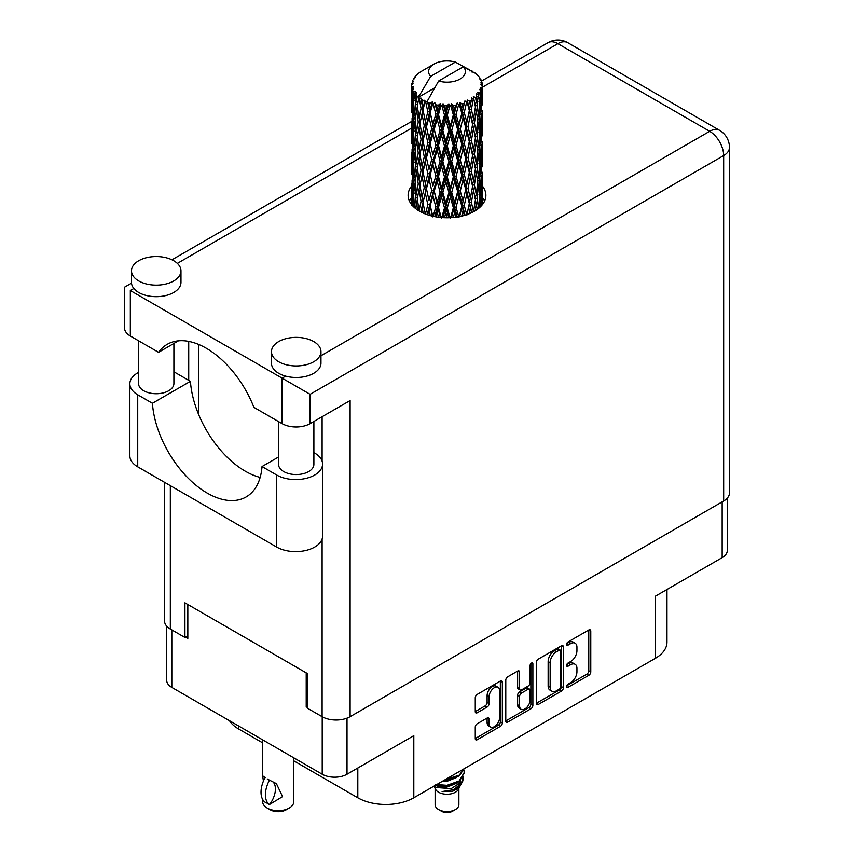 <?xml version="1.0" encoding="UTF-8"?>
<svg xmlns="http://www.w3.org/2000/svg" width="854" height="854" viewBox="0 0 854 854"><rect width="100%" height="100%" fill="white"/><g stroke="black" fill="none" stroke-linecap="round" stroke-linejoin="round"><path stroke-width="1.28" d="M498.063 687.321L496.057 686.168A7.43 4.291 120 0 0 492.352 686.531A7.43 4.291 120 0 0 487.1 695.626L489.096 696.779A7.43 4.291 120 0 1 494.349 687.683A7.43 4.291 120 0 1 498.063 687.321A7.43 4.291 120 0 1 499.601 690.715L499.601 717.584A7.43 4.291 120 0 1 496.355 725.057A7.43 4.291 120 0 1 490.634 727.042A7.43 4.291 120 0 1 489.096 723.648L489.096 719.164A2.775 1.601 120 0 0 488.52 717.894A2.775 1.601 120 0 0 487.132 718.033L477.226 723.754A2.775 1.601 120 0 0 475.262 727.16L475.262 738.603A2.775 1.601 120 0 0 475.838 739.874A2.775 1.601 120 0 0 477.226 739.735L500.38 726.359A2.775 1.601 120 0 0 502.344 722.964L502.344 682.165A2.775 1.601 120 0 0 501.768 680.894A2.775 1.601 120 0 0 500.38 681.033L477.226 694.409A2.775 1.601 120 0 0 475.262 697.803L475.262 711.628A2.775 1.601 120 0 0 475.838 712.898A2.775 1.601 120 0 0 477.226 712.759L487.132 707.037A2.775 1.601 120 0 0 489.096 703.643L489.096 696.779M531.498 663.067L532.875 663.857A1.943 1.121 120 0 0 532.469 662.971A1.943 1.121 120 0 0 531.498 663.067A1.943 1.121 120 0 0 530.12 665.447L530.12 682.677A2.775 1.601 120 0 1 528.156 686.072L521.58 689.872A2.775 1.601 120 0 1 520.193 690.011A2.775 1.601 120 0 1 519.616 688.74L519.616 672.194A2.775 1.601 120 0 0 519.051 670.924A2.775 1.601 120 0 0 517.663 671.063L519.616 672.194M536.301 662.555L536.301 703.354A2.775 1.601 120 0 0 536.878 704.625A2.775 1.601 120 0 0 538.266 704.486L561.43 691.121A2.775 1.601 120 0 0 563.394 687.716L563.394 646.916A2.775 1.601 120 0 0 562.818 645.645A2.775 1.601 120 0 0 561.43 645.784L538.266 659.16A2.775 1.601 120 0 0 536.301 662.555M570.653 682.613L567.953 684.171A1.943 1.121 120 0 0 566.693 685.89A1.943 1.121 120 0 0 566.981 687.449A1.943 1.121 120 0 0 567.953 687.353L588.812 675.311A2.775 1.601 120 0 0 590.776 671.906L590.776 631.106A2.775 1.601 120 0 0 590.199 629.836A2.775 1.601 120 0 0 588.812 629.974L567.953 642.016A1.943 1.121 120 0 0 566.693 643.735A1.943 1.121 120 0 0 566.981 645.282A1.943 1.121 120 0 0 567.953 645.186L570.653 643.628A8.882 5.124 120 0 1 575.094 643.19A8.882 5.124 120 0 1 576.941 647.257L576.941 650.663A8.882 5.124 120 0 1 570.653 661.54L567.953 663.099A1.943 1.121 120 0 0 566.693 664.807A1.943 1.121 120 0 0 566.981 666.366A1.943 1.121 120 0 0 567.953 666.269L570.653 664.711A8.882 5.124 120 0 1 575.094 664.273A8.882 5.124 120 0 1 576.941 668.34L576.941 671.735A8.882 5.124 120 0 1 570.653 682.613M505.781 720.936L528.904 707.582L530.91 708.745A2.775 1.601 120 0 0 532.875 705.34L532.875 663.857M530.91 708.745L507.746 722.11A2.775 1.601 120 0 1 506.358 722.249A2.775 1.601 120 0 1 505.781 720.979L505.781 680.179A2.775 1.601 120 0 1 507.746 676.784L517.663 671.063M347.012 718.139L347.012 774.236L413.806 735.678L413.806 797.785L655.37 658.317L655.37 596.199L722.164 557.641L722.164 501.874M238.618 725.975L238.618 728.974L262.658 742.863M293.776 760.818L357.805 797.785L357.805 768.002M238.618 728.974A39.594 22.855 180 0 1 229.438 720.669M666.974 589.506L666.974 642.155A39.594 22.855 180 0 1 655.37 658.317M413.806 797.785A39.594 22.855 180 0 1 357.805 797.785M347.012 774.236A17.539 10.12 180 0 1 322.214 774.236L171.825 687.417A17.539 10.12 180 0 1 166.69 680.254L166.69 626.163M307.515 706.055L306.212 706.813L307.515 707.56M306.212 706.813L306.212 672.867M185.531 637.127L187.827 638.461L187.827 604.515M575.094 664.273L573.098 663.12A8.882 5.124 120 0 0 568.657 663.558L570.653 664.711M566.736 664.668L568.657 663.558M575.094 643.19L573.098 642.037A8.882 5.124 120 0 0 568.657 642.475L570.653 643.628M566.736 643.585L568.657 642.475M566.736 685.751L586.815 674.158A2.775 1.601 120 0 0 588.78 670.753L588.78 629.996M536.301 703.312L559.434 689.968A2.775 1.601 120 0 0 561.398 686.563L561.398 645.805M559.274 689.189A1.943 1.121 120 0 0 560.651 686.808L560.651 651.004A1.943 1.121 120 0 0 560.245 650.107A1.943 1.121 120 0 0 559.274 650.204L556.424 651.848A8.882 5.124 120 0 0 550.147 662.725L550.147 687.203A8.882 5.124 120 0 0 551.983 691.27A8.882 5.124 120 0 0 556.424 690.833L559.274 689.189M560.245 650.107L558.238 648.955A1.943 1.121 120 0 0 557.267 649.051L559.274 650.204M551.983 691.27L549.987 690.117A8.882 5.124 120 0 1 548.14 686.05L548.14 661.572A8.882 5.124 120 0 1 554.427 650.695L557.267 649.051M517.62 671.084L517.62 687.587A2.775 1.601 120 0 0 518.197 688.858L520.193 690.011M530.868 663.601L530.868 704.187L532.875 705.34M519.616 705.906A7.43 4.291 120 0 0 521.164 709.311A7.43 4.291 120 0 0 526.886 707.315A7.43 4.291 120 0 0 530.12 699.842L530.12 690.384A2.775 1.601 120 0 0 529.544 689.114A2.775 1.601 120 0 0 528.156 689.242L521.58 693.042A2.775 1.601 120 0 0 519.616 696.448L519.616 705.906L517.62 704.753A7.43 4.291 120 0 0 519.157 708.147L521.164 709.311M529.544 689.114L527.548 687.95A2.775 1.601 120 0 0 526.16 688.089L528.156 689.242M517.62 704.753L517.62 695.284A2.775 1.601 120 0 1 519.584 691.889L526.16 688.089M528.904 707.582A2.775 1.601 120 0 0 530.868 704.187M490.634 727.042L488.637 725.889A7.43 4.291 120 0 1 487.1 722.484L487.1 718.054M475.262 711.585L485.136 705.884A2.775 1.601 120 0 0 487.1 702.49L487.1 695.626M475.262 738.561L498.384 725.206A2.775 1.601 120 0 0 500.348 721.811L500.348 681.054M727.298 498.117L727.298 550.478A17.539 10.12 180 0 1 722.164 557.641M278.543 457.007L262.029 466.54L276.717 475.027A26.869 15.511 0 0 0 314.71 475.027A26.869 15.511 0 0 0 322.577 464.053A26.869 15.511 0 0 0 314.71 453.09L313.888 452.62M276.717 475.027L276.717 547.072A26.869 15.511 0 0 0 314.71 547.072A26.869 15.511 0 0 0 322.577 536.098L322.577 464.053M138.732 260.737A24.745 14.283 0 0 0 131.484 270.835A24.745 14.283 0 0 0 146.76 284.04A24.745 14.283 0 0 0 173.725 280.945A24.745 14.283 0 0 0 180.973 270.835A24.745 14.283 0 0 0 165.697 257.641A24.745 14.283 0 0 0 138.732 260.737M131.484 270.835L131.484 282.386A24.745 14.283 0 0 0 133.854 288.492A24.745 14.283 0 0 0 173.725 292.484A24.745 14.283 0 0 0 180.973 282.386L180.973 270.835M278.714 341.557A24.745 14.283 0 0 0 271.465 351.656A24.745 14.283 0 0 0 286.741 364.861A24.745 14.283 0 0 0 313.717 361.765A24.745 14.283 0 0 0 320.965 351.656A24.745 14.283 0 0 0 305.689 338.462A24.745 14.283 0 0 0 278.714 341.557M271.465 351.656L271.465 363.206A24.745 14.283 0 0 0 285.642 376.123A24.745 14.283 0 0 0 313.717 373.305A24.745 14.283 0 0 0 320.965 363.206L320.965 351.656M411.649 185.969A38.889 22.45 0 0 0 408.116 195.331A38.889 22.45 0 0 0 432.113 216.073A38.889 22.45 0 0 0 474.493 211.205A38.889 22.45 0 0 0 485.883 195.331A38.889 22.45 0 0 0 482.35 185.98M482.329 197.509A38.889 22.45 180 0 1 484.581 201.106M313.888 421.47L313.888 464.352A17.678 10.205 180 0 1 308.71 471.557A17.678 10.205 180 0 1 289.453 473.778A17.678 10.205 180 0 1 278.543 464.352L278.543 421.577M173.906 343.436L173.906 383.531A17.678 10.205 180 0 1 168.729 390.748A17.678 10.205 180 0 1 149.461 392.957A17.678 10.205 180 0 1 138.551 383.531L138.551 340.767M320.965 355.734L709.674 131.313A19.802 11.433 -120 0 1 723.669 155.556A19.802 11.433 0 0 0 729.465 147.475L729.465 492.929A19.802 11.433 180 0 1 723.669 501.01L723.669 155.556L310.109 394.324L130.331 290.531C122.784 286.165 122.784 286.165 130.331 290.531L130.331 336.017L158.545 352.307L178.433 340.821M130.331 336.017A19.802 11.433 180 0 1 124.535 327.936L124.535 287.179L131.516 283.144M170.33 485.648L170.33 629.046L184.923 637.479L187.827 635.803M170.33 629.046A19.802 11.433 180 0 1 164.534 620.965L164.534 482.296M723.669 501.01L350.108 716.677A19.802 11.433 180 0 1 322.107 716.677L307.515 708.254L307.515 673.614L184.923 602.839L184.923 637.479M188.723 380.35L188.723 341.386M310.109 394.324L310.109 423.648L350.108 400.558L350.108 716.677M409.418 201.106A38.889 22.45 180 0 1 411.649 197.53M198.726 414.724L198.726 344.461M310.109 423.648A19.802 11.433 180 0 1 282.119 423.648L282.119 378.162L285.642 376.123M158.545 352.307A78.056 45.07 -120 0 1 167.192 344.333A78.056 45.07 -120 0 1 253.905 407.358L282.119 423.648M260.15 477.397A77.778 44.899 60 0 1 190.421 381.332L175.732 372.846A26.869 15.511 180 0 0 173.906 371.885M276.717 547.072L137.729 466.828A26.869 15.511 180 0 1 129.861 455.865L129.861 383.82A26.869 15.511 180 0 1 138.551 372.397M190.421 381.332L152.418 403.269L137.729 394.783A26.869 15.511 180 0 1 129.861 383.82M152.418 403.269A77.778 44.899 -120 0 0 188.328 478.315A77.778 44.899 -120 0 0 246.112 496.953A77.778 44.899 -120 0 0 262.029 466.54M435.124 788.423L435.124 804.724A11.881 6.853 0 0 0 438.604 809.571L441.603 811.3A7.633 4.409 0 0 0 452.396 811.3L455.395 809.571A11.881 6.853 0 0 0 458.876 804.724L458.876 788.423M441.603 811.3L438.604 809.571A11.881 6.853 0 0 0 455.395 809.571M433.928 786.171L435.636 789.406A11.881 6.853 0 0 0 438.604 792.245A11.881 6.853 0 0 0 458.352 789.406L460.968 784.26M458.47 785.627A11.881 6.853 0 0 0 456.527 783.31M434.195 786.022L436.469 787.548L451.179 788.626L462.719 781.186L461.768 782.979L453.645 789.704L442.084 791.562L452.353 791.455L460.455 785.445M462.804 777.941L462.356 781.634M462.719 781.186L463.594 776.414M436.469 784.698A17.251 9.96 0 0 0 440.397 786.011L446.994 786.043L459.196 781.688L464.245 772.838M436.736 784.548L446.994 785.328L459.196 780.962L464.245 772.475L463.85 769.956M443.856 780.439L446.994 780.278L459.196 775.912L464.138 768.728M445.158 779.681L459.196 775.186L463.968 768.824M422.004 104.38L421.097 99.31A35.356 20.411 0 0 0 422.004 99.843A35.356 20.411 0 0 0 422.933 100.366L422.004 104.38L422.997 108.629L422.004 114.02L424.257 125.869L422.004 135.306L419.933 123.371L425.036 101.412L424.886 100.281L422.933 100.366M419.933 123.371L422.004 114.02M422.004 166.252L419.933 154.318L422.997 139.554L422.004 144.977L424.257 156.816L422.004 166.252L422.997 170.512L422.004 175.924L424.257 187.741L422.004 197.199L419.933 185.254L425.335 162.132L427.822 173.8L425.335 183.429L422.997 171.643M419.933 154.318L422.004 144.977M419.933 185.254L422.004 175.924M420.851 211.952L422.004 206.86L423.157 213.073M411.767 83.703A35.356 20.411 0 0 1 411.841 83.286L413.368 81.632L412.236 81.696A35.356 20.411 0 0 1 412.802 80.233L414.628 78.376L413.614 78.707A35.356 20.411 0 0 1 413.859 78.301L415.556 76.892L414.927 76.828A35.356 20.411 0 0 1 416.111 75.494L417.553 74.117A35.356 20.411 0 0 1 417.969 73.764L419.634 72.494A35.356 20.411 0 0 1 421.353 71.362L434.003 64.061A18.382 10.611 0 0 0 430.629 76.39L419.314 95.659L417.254 96.449L416.571 100.334L415.93 95.157L416.421 92.766L414.702 93.716L415.887 104.466L414.553 113.507L413.464 101.231L415.332 91.314L413.432 91.826L413.048 95.637L412.706 90.385L413.72 88.101L412.14 88.816L412.685 99.694L412.076 108.597L412.023 88.4L413.293 86.542L411.724 86.809L411.66 90.588L411.649 85.304L413.112 83.201L411.767 83.703L411.745 85.165M411.649 85.304A35.356 20.411 0 0 0 411.649 85.421A35.356 20.411 0 0 0 411.724 86.809M412.706 90.385A35.356 20.411 0 0 0 413.432 91.826M415.93 95.157A35.356 20.411 0 0 0 417.254 96.449M469.775 70.893L469.679 69.761A35.356 20.411 0 0 0 467.672 68.864L455.363 62.107A18.382 10.611 0 0 0 434.003 64.061M482.286 197.744L482.329 176.308M481.837 205.312L482.19 194.349L482.339 204.693M481.923 193.452L482.19 194.349M472.337 71.608L472.251 71.138A35.356 20.411 0 0 0 471.728 70.839L470.992 70.861M482.286 166.818L482.329 145.351M482.35 172.273L482.19 184.688L482.35 172.273M482.03 190.325L481.496 202.686L480.706 193.762L481.496 181.4L482.03 190.325M479.5 207.661L480.258 199.345L480.983 206.241M479.606 196.911L480.258 199.345M480.845 204.811L481.496 202.686M480.706 193.762L478.934 194.242M481.015 179.714L481.496 181.4M481.805 185.948L482.19 184.688M481.773 175.785L480.119 176.394M481.923 162.516L482.19 163.413M477.664 75.6L477.61 75.216A35.356 20.411 0 0 0 477.237 74.842L475.71 73.508A35.356 20.411 0 0 0 475.667 73.476A35.356 20.411 0 0 0 474.119 72.323L473.586 72.312M472.251 71.138L472.155 72.27M434.472 88.026L419.1 96.908L419.314 95.659M418.844 97.762A35.356 20.411 0 0 0 419.293 98.093L421.043 108.629L419.068 117.916L417.296 105.843L419.1 96.908M421.097 99.31L421.246 98.178L419.293 98.093M425.036 101.412A35.356 20.411 0 0 0 425.623 101.669L427.822 111.917L425.335 121.535L422.997 109.76M475.667 73.476L463.37 66.729L438.625 81.013L427.096 101.519L425.623 101.669M482.286 135.871L482.329 114.436M482.35 141.348L482.19 153.741L482.35 141.348M482.03 159.367L481.496 171.75L480.706 162.804L481.496 150.464L482.03 159.367M481.165 177.344L480.258 189.684L479.105 180.664L480.258 168.409L481.165 177.344M479.767 195.267L478.496 207.49L476.991 198.406L478.496 186.215L479.767 195.267M475.219 210.778L476.233 203.903L477.237 209.443M477.61 75.216L478.902 76.625A35.356 20.411 0 0 1 479.937 78.002L479.179 78.045L480.845 79.518A35.356 20.411 0 0 1 481.048 79.924L479.948 79.561L481.688 81.482A35.356 20.411 0 0 1 482.094 82.966L480.845 82.859L482.318 84.567A35.356 20.411 0 0 1 482.339 84.984L480.93 84.439L482.286 86.585L482.19 91.869L482.051 88.079L480.386 87.759L481.581 89.659L482.03 97.484L481.496 109.856L480.706 100.921L481.41 90.076L479.788 89.307L480.674 91.624L480.258 96.854L479.799 93.033L477.834 92.445L479.767 102.437L478.496 114.671L476.991 105.576L478.325 94.869L476.585 93.855L476.233 101.412L475.486 97.505L473.34 96.619L473.97 99.758L473.34 96.619M438.625 81.013A18.382 10.611 0 0 0 459.996 79.07A18.382 10.611 0 0 0 463.37 66.729M427.897 102.587A35.356 20.411 0 0 0 430.128 103.355L429.007 107.508L427.31 100.281M432.615 104.06A35.356 20.411 0 0 0 433.298 104.231L435.807 114.137L432.957 124.14L430.213 112.728L432.615 104.06L432.273 101.914L430.128 103.355M435.892 104.796A35.356 20.411 0 0 0 438.39 105.213L437.131 109.547L434.782 102.544L433.298 104.231M441.102 105.544A35.356 20.411 0 0 0 441.828 105.608L444.507 115.13L441.465 125.559L438.476 114.575L441.102 105.544L440.344 103.473L438.39 105.213M444.592 105.779A35.356 20.411 0 0 0 447.186 105.821L445.884 110.347L444.592 105.779L443.045 103.718L441.828 105.608M449.962 105.757A35.356 20.411 0 0 0 450.688 105.715L453.346 114.852L450.325 125.719L447.272 115.183L449.962 105.757L448.83 103.825L447.186 105.821M453.442 105.48A35.356 20.411 0 0 0 455.972 105.159L454.712 109.867L453.442 105.48L451.552 103.676L450.688 105.715M458.63 104.69A35.356 20.411 0 0 0 459.324 104.551L461.8 113.304L458.972 124.609L456.057 114.5L458.63 104.69L457.2 102.95L455.972 105.159M461.875 103.932A35.356 20.411 0 0 0 464.192 103.249L463.049 108.127L461.875 103.932L459.772 102.416L459.324 104.551M466.562 102.416A35.356 20.411 0 0 0 467.17 102.181L469.316 110.604L466.871 122.282L464.266 112.579L466.562 102.416L464.928 100.9L464.192 103.249M469.39 101.21A35.356 20.411 0 0 0 471.333 100.217L470.373 105.255L469.39 101.21L467.191 100.014L467.17 102.181M473.265 99.075A35.356 20.411 0 0 0 473.756 98.754L475.432 106.899L473.511 118.898L471.397 109.536L473.265 99.075L471.525 97.804L471.333 100.217M475.486 97.505A35.356 20.411 0 0 0 476.948 96.256M479.799 93.033A35.356 20.411 0 0 0 480.674 91.624M482.051 88.079A35.356 20.411 0 0 0 482.286 86.585M475.379 200.092L476.233 203.903M478.112 208.803L478.496 207.49M476.991 198.406L475.07 198.619L476.233 194.242L474.408 185.008L476.233 172.967L477.845 182.094L476.233 194.242M477.717 183.076L478.496 186.215M479.404 192.534L480.258 189.684M479.105 180.664L477.237 181.016L478.496 176.564L476.991 167.459L478.496 155.279L479.767 164.32L478.496 176.564M479.606 165.975L480.258 168.409M480.845 173.874L481.496 171.75M480.706 162.804L478.934 163.295M481.015 148.777L481.496 150.464M481.805 154.99L482.19 153.741M481.773 144.86L480.119 145.468M481.923 131.569L482.19 132.455M481.112 80.831L481.048 79.924M479.852 78.643L479.937 78.002M482.286 104.925L482.339 84.984M482.35 110.401L482.19 122.795L482.35 110.401M482.03 128.42L481.496 140.814L480.706 131.858L481.496 119.528L482.03 128.42M481.165 146.418L480.258 158.727L479.105 149.738L480.258 137.451L481.165 146.418M475.432 199.729L473.511 211.728L471.397 202.377L473.511 190.453L475.432 199.729M469.177 213.778L470.373 207.735L471.568 212.731M471.397 202.377L469.444 202.302L471.75 212.646M466.871 215.112L464.266 205.408L466.871 193.837L470.373 207.735M474.408 185.008L472.454 185.072L473.97 192.577M472.582 186.204L470.373 198.075L468.003 188.531L470.373 176.799L473.511 190.453M475.379 169.145L476.233 172.967M476.991 167.459L475.07 167.672L476.233 163.285L474.408 154.072L476.233 142.01L477.845 151.158L476.233 163.285M477.717 152.151L478.496 155.279M479.404 161.587L480.258 158.727M479.105 149.738L477.237 150.08L478.496 145.628L476.991 136.501L478.496 124.342L479.767 133.363L478.496 145.628M479.606 135.017L480.258 137.451M480.845 142.938L481.496 140.814M480.706 131.858L478.934 132.338M481.015 117.841L481.496 119.528M481.805 124.054L482.19 122.795M481.773 113.913L480.119 114.521M481.923 100.623L482.19 101.509M482.04 84.236L482.094 82.966M481.165 115.471L480.258 127.79L479.105 118.791L480.258 106.504L481.165 115.471M475.432 168.782L473.511 180.792L471.397 171.419L473.511 159.506L475.432 168.782M469.316 203.433L466.978 214.589M461.715 216.115L463.049 210.618L464.373 215.421M464.266 205.408L462.409 205.067L465.046 215.219M461.8 206.134L458.972 217.428L456.057 207.33L458.972 196.153L461.8 206.134L462.409 205.067L463.049 210.618M468.003 188.531L466.07 188.328L469.444 202.302L470.373 198.075M465.708 189.439L463.049 200.957L460.263 191.04L463.049 179.682L465.708 189.439L466.07 188.328L466.871 193.837M471.397 171.419L469.444 171.355L472.454 185.072L473.511 180.792M469.316 172.487L466.871 184.176L464.266 174.462L466.871 162.89L470.373 176.799M474.408 154.072L472.454 154.147L473.981 161.662M472.582 155.279L470.373 167.128L468.003 157.606L470.373 145.853L473.511 159.506M475.379 138.188L476.233 142.01M476.991 136.501L475.07 136.715L476.233 132.349L474.408 123.125L476.233 111.063L477.845 120.211L476.233 132.349M477.717 121.204L478.496 124.342M479.404 130.641L480.258 127.79M479.105 118.791L477.237 119.144L478.496 114.671M479.606 104.081L480.258 106.504M480.845 111.991L481.496 109.856M480.706 100.921L478.934 101.412M481.805 93.118L482.19 91.869M475.432 137.825L473.511 149.856L471.397 140.472L473.511 128.58L475.432 137.825M453.303 217.482L454.712 212.347L456.111 217.162M456.057 207.33L454.403 206.721L457.253 216.991M453.346 207.682L450.325 218.549L447.272 208.013L450.325 197.274L453.346 207.682L454.403 206.721L454.712 212.347M460.263 191.04L458.491 190.549L462.409 205.067L463.049 200.957M457.659 191.574L454.712 202.686L451.702 192.342L454.712 181.411L457.659 191.574L458.491 190.549L458.972 196.153M464.266 174.462L462.409 174.109L466.07 188.328L466.871 184.176M461.8 175.187L458.972 186.503L456.057 176.383L458.972 165.217L461.8 175.187L462.409 174.109L463.049 179.682M468.003 157.606L466.07 157.392L469.444 171.355L470.373 167.128M465.708 158.502L463.049 169.999L460.263 160.104L463.049 148.724L465.708 158.502L466.07 157.392L466.871 162.89M471.397 140.472L469.444 140.398L472.454 154.147L473.511 149.856M469.316 141.529L466.871 153.24L464.266 143.515L466.871 131.964L470.373 145.853M474.408 123.125L472.454 123.2L473.981 130.747M472.582 124.332L470.373 136.192L468.003 126.659L470.373 114.906L473.511 128.58M475.379 107.252L476.233 111.063M476.991 105.576L475.07 105.789L476.233 101.412M479.404 99.715L480.258 96.854M444.464 217.738L445.884 212.827L447.315 217.781M447.272 208.013L445.927 207.191L448.852 217.759M444.507 207.96L441.465 218.389L438.476 207.415L441.465 197.114L444.507 207.96L445.927 207.191L445.884 212.827M451.702 192.342L450.197 191.627L454.403 206.721L454.712 202.686M448.937 192.502L445.884 203.167L442.842 192.385L445.884 181.891L448.937 192.502L450.197 191.627L450.325 197.274M456.057 176.383L454.403 175.775L458.491 190.549L458.972 186.503M453.346 176.735L450.325 187.613L447.272 177.066L450.325 166.327L453.346 176.735L454.403 175.775L454.712 181.411M460.263 160.104L458.491 159.623L462.409 174.109L463.049 169.999M457.659 160.648L454.712 171.739L451.702 161.417L454.712 150.453L457.659 160.648L458.491 159.623L458.972 165.217M464.266 143.515L462.409 143.162L466.07 157.392L466.871 153.24M461.8 144.241L458.972 155.556L456.057 145.436L458.972 134.281L461.8 144.241L462.409 143.162L463.049 148.724M468.003 126.659L466.07 126.445L469.444 140.398L470.373 136.192M465.708 127.566L463.049 139.063L460.263 129.157L463.049 117.777L465.708 127.566L466.07 126.445L466.871 131.964M471.397 109.536L469.444 109.472L472.454 123.2L473.511 118.898M469.316 110.604L470.373 114.906M435.753 216.82L437.141 212.027L438.529 217.247M438.476 207.415L437.526 206.422L440.376 217.46M435.807 206.967L432.957 216.959L430.213 205.568L432.957 195.683L435.807 206.967L437.526 206.422L437.131 212.027M442.842 192.385L441.689 191.467L445.927 207.191L445.884 203.167M440.098 192.139L437.131 202.366L434.238 191.157L437.131 181.091L440.098 192.139L441.689 191.467L441.465 197.114M447.272 177.066L445.927 176.234L450.197 191.627L450.325 187.613M444.507 177.013L441.465 187.453L438.476 176.458L441.465 166.167L444.507 177.013L445.927 176.234L445.884 181.891M451.702 161.417L450.197 160.691L454.403 175.775L454.712 171.739M448.937 161.566L445.884 172.22L442.842 161.459L445.884 150.945L448.937 161.566L450.197 160.691L450.325 166.327M456.057 145.436L454.403 144.828L458.491 159.623L458.972 155.556M453.346 145.778L450.325 156.677L447.272 146.109L450.325 135.402L453.346 145.778L454.403 144.828L454.712 150.453M460.263 129.157L458.491 128.676L462.409 143.162L463.049 139.063M457.659 129.701L454.712 140.793L451.702 130.47L454.712 119.507L457.659 129.701L458.491 128.676L458.972 134.281M464.266 112.579L462.409 112.226L466.07 126.445L466.871 122.282M461.8 113.304L462.409 112.226L463.049 117.777M467.191 100.014L469.444 109.472L470.373 105.255M427.705 214.824L429.007 209.999L430.299 215.614M430.213 205.568L432.359 216.137M427.822 204.746L425.335 214.354L422.997 202.59L425.335 193.079L427.822 204.746L429.722 204.469L429.007 209.999M434.238 191.157L437.526 206.422L437.131 202.366M431.697 190.517L429.007 200.338L426.445 188.723L429.007 179.062L431.697 190.517L433.522 190.1L432.957 195.683M438.476 176.458L437.526 175.465L441.689 191.467L441.465 187.453M435.807 176.02L432.957 186.033L430.213 174.622L432.957 164.737L435.807 176.02L437.526 175.465L437.131 181.091M442.842 161.459L441.689 160.541L445.927 176.234L445.884 172.22M440.098 161.203L437.131 171.419L434.238 160.221L437.131 150.144L440.098 161.203L441.689 160.541L441.465 166.167M447.272 146.109L445.927 145.287L450.197 160.691L450.325 156.677M444.507 146.066L441.465 156.517L438.476 145.511L441.465 135.242L444.507 146.066L445.927 145.287L445.884 150.945M451.702 130.47L450.197 129.755L454.403 144.828L454.712 140.793M448.937 130.619L445.884 141.273L442.842 130.513L445.884 119.998L448.937 130.619L450.197 129.755L450.325 135.402M456.057 114.5L454.403 113.892L458.491 128.676L458.972 124.609M453.346 114.852L454.403 113.892L454.712 119.507M459.772 102.416L462.409 112.226L463.049 108.127M422.997 202.59L422.004 206.86M426.445 188.723L429.007 200.338M424.257 187.741L426.199 187.602L425.335 193.079M430.213 174.622L432.957 186.033M427.822 173.8L429.722 173.522L429.007 179.062M434.238 160.221L437.526 175.465L437.131 171.419M431.697 159.591L429.007 169.38L426.445 157.798L429.007 148.105L431.697 159.591L433.522 159.175L432.957 164.737M438.476 145.511L437.526 144.518L441.689 160.541L441.465 156.517M435.807 145.063L432.957 155.086L430.213 143.664L432.957 133.811L435.807 145.063L437.526 144.518L437.131 150.144M442.842 130.513L441.689 129.594L445.927 145.287L445.884 141.273M440.098 130.256L437.131 140.472L434.238 129.274L437.131 119.197L440.098 130.256L441.689 129.594L441.465 135.242M447.272 115.183L445.927 114.351L450.197 129.755L450.325 125.719M444.507 115.13L445.927 114.351L445.884 119.998M451.552 103.676L454.403 113.892L454.712 109.867M421.043 201.459L419.068 210.735L417.296 198.672L419.068 189.46L421.043 201.459L422.997 201.459L422.004 197.199M415.631 208.6L416.571 202.814L417.531 209.977M417.392 199.345L416.571 202.814M419.944 185.307L419.068 189.46M425.932 186.247L425.335 183.429M426.445 157.798L429.007 169.38M424.257 156.816L426.199 156.666L425.335 162.132M430.213 143.664L432.957 155.086M427.822 142.853L425.335 152.482L422.997 140.686L425.335 131.206L427.822 142.853L429.722 142.565L429.007 148.105M434.238 129.274L437.526 144.518L437.131 140.472M431.697 128.644L429.007 138.444L426.445 126.851L429.007 117.158L431.697 128.644L433.522 128.228L432.957 133.811M438.476 114.575L437.526 113.582L441.689 129.594L441.465 125.559M435.807 114.137L437.526 113.582L437.131 119.197M443.045 103.718L445.927 114.351L445.884 110.347M421.043 170.512L419.068 179.81L417.296 167.726L419.068 158.513L421.043 170.512L422.997 170.512L426.199 156.666L425.335 152.482M418.236 183.984L416.571 193.153L415.129 180.952L416.571 171.878L418.236 183.984L420.179 184.122L419.068 179.81M415.887 197.295L414.553 206.337L413.464 194.061L414.553 185.062L415.887 197.295L417.787 197.573L416.571 193.153M412.429 205.611L413.048 198.117L413.731 206.956M413.624 196.057L413.048 198.117M415.108 208.173L414.553 206.337M415.268 182.265L414.553 185.062M417.392 168.398L416.571 171.878M419.944 154.371L419.068 158.513M425.932 155.311L426.199 156.666L429.722 142.565L429.007 138.444M422.997 140.686L422.004 135.306M426.445 126.851L429.722 142.565L433.522 128.228L432.957 124.14M424.257 125.869L426.199 125.73L425.335 131.206M430.213 112.728L433.522 128.228L437.526 113.582L437.131 109.547M427.822 111.917L429.722 111.639L429.007 117.158M434.782 102.544L437.526 113.582L440.344 103.473M421.043 139.554L419.068 148.863L417.296 136.779L419.068 127.588L421.043 139.554L422.997 139.554L426.199 125.73L425.335 121.535M418.236 153.058L416.571 162.207L415.129 150.026L416.571 140.931L418.236 153.058L420.179 153.197L419.068 148.863M415.887 166.349L414.553 175.401L413.464 163.114L414.553 154.115L415.887 166.349L417.787 166.626L416.571 162.207M414.03 179.479L413.048 188.467L412.322 176.095L413.048 167.181L414.03 179.479L415.855 179.895M412.685 192.524L412.076 201.427L412.076 180.141L412.685 192.524L414.403 193.068M411.649 204.682L411.66 193.068L411.895 205.462M412.61 203.135L412.076 201.427M412.461 178.838L412.076 180.141M413.806 190.976L413.048 188.467M413.624 165.121L413.048 167.181M415.482 178.571L414.553 175.401M415.268 151.339L414.553 154.115M417.392 137.451L416.571 140.931M419.944 123.435L419.068 127.588M425.922 124.332L426.199 125.73L429.722 111.639L429.007 107.508M427.331 100.409L429.722 111.639L432.273 101.914M418.236 122.111L416.571 131.27L415.129 119.08L416.571 109.985L418.236 122.111L420.179 122.25L419.068 117.916M415.887 135.391L414.553 144.465L413.464 132.167L414.553 123.179L415.887 135.391L417.787 135.679L416.571 131.27M414.03 148.553L413.048 157.51L412.322 145.169L413.048 136.234L414.03 148.553L415.855 148.97M412.685 161.577L412.076 170.49L412.076 149.204L412.685 161.577L414.403 162.121M411.895 174.515L411.66 162.132L412.418 174.739M411.671 183.429L411.713 192.908M411.895 184.154L411.66 183.407M412.61 172.198L412.076 170.49M412.461 147.902L412.076 149.204M413.806 160.018L413.048 157.51M413.624 134.163L413.048 136.234M415.482 147.646L414.553 144.465M415.268 120.393L414.553 123.179M417.392 106.515L416.571 109.985M421.043 108.629L422.997 108.629L424.886 100.281M414.03 117.606L413.048 126.573L412.322 114.222L413.048 105.288L414.03 117.606L415.855 118.023M412.685 130.63L412.076 139.554L412.076 118.268L412.685 130.63L414.403 131.174M411.895 143.589L411.66 131.185L412.418 143.814M411.671 152.471L411.713 161.972M411.895 153.197L411.66 152.46M412.61 141.262L412.076 139.554M412.461 116.966L412.076 118.268M413.806 129.071L413.048 126.573M413.624 103.227L413.048 105.288M415.482 116.688L414.553 113.507M455.363 62.107L430.629 76.39M415.887 104.466L417.787 104.743L416.571 100.334M411.895 112.643L411.66 100.238L412.418 112.867M411.895 122.261L411.713 131.025M412.61 110.315L412.076 108.597M412.685 99.694L414.403 100.238M413.806 98.146L413.048 95.637M411.895 91.325L411.713 100.078M412.236 81.696L412.311 82.774M413.614 78.707L413.549 79.465M440.397 786.011L435.134 784.602M452.353 791.455L456.495 789.139L459.196 786.246M460.06 784.431L460.423 780.705M460.381 781.495L460.285 780.834M442.084 781.463L446.994 781.314L456.666 777.46M458.779 785.424L460.423 780.78M435.54 785.242L437.504 786.256L446.994 787.089L456.666 783.235M448.83 103.825L429.722 173.522L420.798 211.92M457.2 102.95L427.149 214.642M464.928 100.9L454.403 144.828L434.718 216.638M467.907 117.414L458.491 159.623L443.012 217.663M467.917 148.35L462.409 174.109L451.52 217.631M467.907 179.329L459.698 216.553M467.907 210.287L467.042 214.567M293.776 757.818L293.776 801.714A15.553 8.978 180 0 1 289.218 808.065L286.218 809.795A11.315 6.533 180 0 1 270.216 809.795L267.217 808.065A15.553 8.978 180 0 1 262.658 801.714L262.658 799.461M263.406 781.1L262.658 775.806L265.242 777.684M264.9 777.877A22.77 13.141 120 0 0 264.9 802.087L269.64 804.436A17.539 10.12 -60 0 0 272.938 781.826M269.298 804.628A22.77 13.141 -60 0 1 269.298 780.417L269.64 780.225A17.539 10.12 -60 0 1 269.65 780.225L276.408 783.63L282.557 796.611L269.64 804.436M289.218 808.065A15.553 8.978 180 0 1 267.217 808.065L270.216 809.795M269.298 780.417L267.217 778.923L269.64 780.225M322.214 774.236L322.214 716.741M171.825 629.91L171.825 687.417M566.586 665.479L567.953 666.269M566.586 644.396L567.953 645.186M588.812 629.974L590.776 631.106M588.78 670.753L590.776 671.906M586.815 674.158L588.812 675.311M566.586 686.552L567.953 687.353M561.43 645.784L563.394 646.916M561.398 686.563L563.394 687.716M559.434 689.968L561.43 691.121M536.301 703.354L538.266 704.486M554.427 650.695L556.424 651.848M548.14 661.572L550.147 662.725M548.14 686.05L550.147 687.203M505.781 720.979L507.746 722.11M517.62 687.587L519.616 688.74M519.584 691.889L521.58 693.042M517.62 695.284L519.616 696.448M487.132 718.033L489.096 719.164M487.1 722.484L489.096 723.648M487.1 702.49L489.096 703.643M485.136 705.884L487.132 707.037M475.262 711.628L477.226 712.759M500.38 681.033L502.344 682.165M500.348 721.811L502.344 722.964M498.384 725.206L500.38 726.359M475.262 738.603L477.226 739.735M729.465 147.475A19.802 19.802 0 0 0 719.57 130.331A19.802 11.433 120 0 0 709.674 131.313L557.886 43.682L482.35 87.289M411.66 128.1L177.344 263.384M133.854 288.492L130.331 290.531M322.107 716.677L322.107 538.991M322.107 461.171L322.107 416.72M547.99 42.7A19.802 11.433 60 0 1 557.886 43.682A19.802 11.433 120 0 1 567.782 42.7A19.802 19.802 0 0 0 547.99 42.7L481.389 81.151M137.729 394.783L137.729 466.828M411.66 121.407L171.942 259.808M719.57 130.331L567.782 42.7M464.245 773.201L464.245 772.475M482.35 194.36L482.35 180.824M482.35 163.434L482.35 149.877M482.35 132.487L482.35 118.941M482.35 101.53L482.35 88.005M262.658 739.852L262.658 775.806"/></g></svg>
